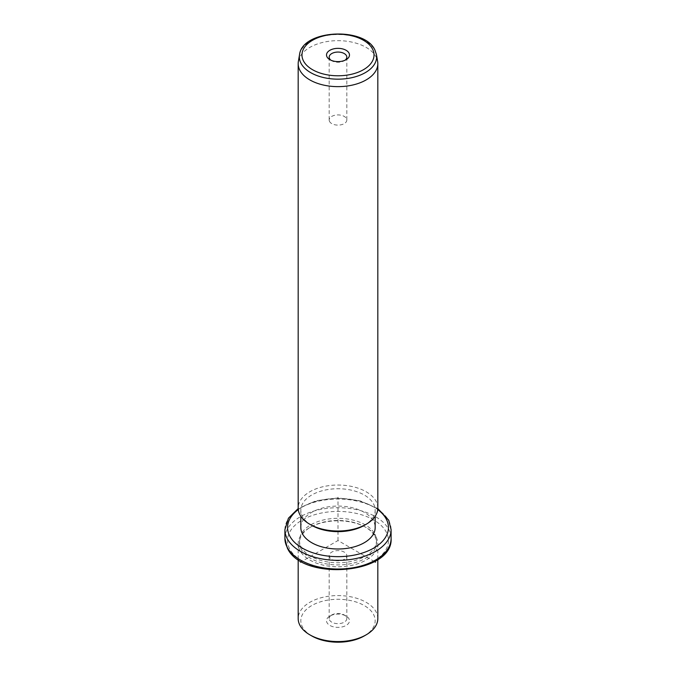 <?xml version="1.0" encoding="UTF-8"?>
<svg xmlns="http://www.w3.org/2000/svg" width="676" height="676" viewBox="0 0 676 676"><rect width="100%" height="100%" fill="white"/><g stroke="black" fill="none" stroke-linecap="round" stroke-linejoin="round"><path stroke-width="0.51" stroke-dasharray="3.38 2.54" d="M335.516 560.598A8.822 5.095 0 0 0 346.822 555.714A8.822 5.095 0 0 0 340.484 550.822A8.822 5.095 0 0 0 329.178 555.714A8.822 5.095 0 0 0 335.516 560.598M331.764 614.974A8.822 5.095 180 0 0 329.178 618.574A8.822 5.095 180 0 0 335.516 623.458A8.822 5.095 0 0 0 346.822 618.574A8.822 5.095 0 0 0 344.236 614.974A8.822 5.095 0 0 0 340.484 613.69A8.822 5.095 180 0 0 331.764 614.974L329.88 616.056A11.475 6.625 180 0 1 341.228 614.383A11.475 6.625 180 0 1 346.12 616.056A11.475 6.625 180 0 1 347.87 624.125A11.475 6.625 180 0 1 334.772 627.1A11.475 6.625 180 0 1 329.88 616.056M311.72 635.913A37.172 21.455 180 0 1 302.333 626.787A37.172 21.455 180 0 1 327.539 600.153A37.172 21.455 180 0 1 373.667 614.704A37.172 21.455 180 0 1 364.279 635.913M377.825 618.574A39.825 22.992 0 0 0 376.211 612.101A39.825 22.992 0 0 0 332.339 595.818A39.825 22.992 0 0 0 298.175 618.574M376.211 537.319A39.825 22.992 180 0 1 377.825 543.791A39.825 22.992 180 0 1 343.661 566.547A39.825 22.992 180 0 1 299.789 550.264A39.825 22.992 180 0 1 298.175 543.791A39.825 22.992 180 0 1 309.845 527.533A39.825 22.992 180 0 1 366.155 527.533A39.825 22.992 180 0 1 376.211 537.319M374.935 536.448A38.498 22.224 180 0 1 376.498 542.71A38.498 22.224 180 0 1 343.476 564.705A38.498 22.224 180 0 1 301.065 548.963A38.498 22.224 180 0 1 299.502 542.71A38.498 22.224 180 0 1 310.783 526.993A38.498 22.224 180 0 1 365.217 526.993A38.498 22.224 180 0 1 374.935 536.448M374.935 534.285A38.498 22.224 180 0 1 376.498 540.538A38.498 22.224 180 0 1 343.476 562.533A38.498 22.224 180 0 1 301.065 546.799A38.498 22.224 180 0 1 299.502 540.538A38.498 22.224 180 0 1 332.524 518.543A38.498 22.224 180 0 1 374.935 534.285M300.828 527.533A37.172 21.455 180 0 1 332.71 506.29A37.172 21.455 180 0 1 373.667 521.492A37.172 21.455 180 0 1 375.172 527.533M311.72 525.362A37.172 21.455 180 0 1 302.333 516.236A37.172 21.455 180 0 1 300.828 510.194A37.172 21.455 180 0 1 332.71 488.951A37.172 21.455 180 0 1 373.667 504.152A37.172 21.455 180 0 1 375.172 510.194A37.172 21.455 180 0 1 364.279 525.362M377.825 508.022A39.825 22.992 0 0 0 376.211 501.55A39.825 22.992 0 0 0 332.339 485.267A39.825 22.992 0 0 0 298.175 508.022M298.378 61.372A39.825 22.992 180 0 1 334.307 40.763A39.825 22.992 180 0 1 376.211 57.181A39.825 22.992 180 0 1 377.622 61.372M330.944 60.215A8.822 5.095 0 0 0 331.764 60.756A8.822 5.095 0 0 0 344.236 60.756A8.822 5.095 0 0 0 345.056 60.215M329.533 121.452A8.822 5.095 180 0 1 329.178 120.015A8.822 5.095 180 0 1 336.749 114.971A8.822 5.095 180 0 1 346.467 118.579A8.822 5.095 180 0 1 346.822 120.015A8.822 5.095 180 0 1 339.251 125.06A8.822 5.095 180 0 1 329.533 121.452M374.445 561.579L338 540.538L301.555 561.579M338 540.538L338 497.19M289.598 548.735A50.438 29.119 180 0 1 323.796 512.594A50.438 29.119 180 0 1 386.402 532.342A50.438 29.119 180 0 1 352.204 568.482A50.438 29.119 180 0 1 289.598 548.735M284.9 538.375A53.1 30.657 180 0 1 330.446 508.031A53.1 30.657 180 0 1 388.945 529.739A53.1 30.657 180 0 1 391.1 538.375M284.9 529.697A53.1 30.657 180 0 1 330.446 499.353A53.1 30.657 180 0 1 388.945 521.069A53.1 30.657 180 0 1 391.1 529.697M298.268 509.586A50.438 29.119 180 0 1 377.732 509.586M299.544 54.629A38.65 22.316 180 0 1 334.417 34.628A38.65 22.316 180 0 1 375.087 50.565A38.65 22.316 180 0 1 376.456 54.629M346.822 618.574L346.822 555.714M377.825 543.791L377.825 559.5M298.175 543.791L298.175 559.5M310.783 526.993L309.845 527.533M365.217 526.993L366.155 527.533M376.498 540.538L376.498 542.71M299.502 540.538L299.502 542.71M377.808 508.563L359.826 500.696L338 497.925L316.174 500.696L298.192 508.563M375.172 510.194L375.172 516.278M300.828 510.194L300.828 516.278M344.236 60.756L346.12 59.674M331.764 60.756L329.88 59.674M329.178 57.156L329.178 120.015M346.822 57.156L346.822 120.015M344.236 614.974L346.12 616.056M329.178 618.574L329.178 555.714"/><path stroke-width="1.01" d="M366.155 634.832L364.279 635.913A37.172 21.455 180 0 1 311.72 635.913L309.845 634.832A39.825 22.992 0 0 0 366.155 634.832A39.825 22.992 0 0 0 377.825 618.574L377.825 559.5M298.175 559.5L298.175 618.574A39.825 22.992 0 0 0 299.789 625.047A39.825 22.992 0 0 0 309.845 634.832M375.172 516.278L375.172 527.533A37.172 21.455 180 0 1 343.29 548.777A37.172 21.455 180 0 1 302.333 533.575A37.172 21.455 180 0 1 300.828 527.533L300.828 516.278M366.155 524.28L364.279 525.362A37.172 21.455 180 0 1 311.72 525.362L309.845 524.28A39.825 22.992 0 0 0 366.155 524.28A39.825 22.992 0 0 0 377.825 508.022L377.825 63.654A39.825 22.992 180 0 1 343.661 86.41A39.825 22.992 180 0 1 299.789 70.127A39.825 22.992 180 0 1 298.175 63.654A39.825 22.992 180 0 1 298.378 61.372L299.544 54.629A38.65 22.316 180 0 0 300.913 63.13A38.65 22.316 180 0 0 345.394 78.754A38.65 22.316 180 0 0 376.456 54.629L377.622 61.372A39.825 22.992 180 0 1 377.825 63.654M298.175 63.654L298.175 508.022A39.825 22.992 0 0 0 299.789 514.495A39.825 22.992 0 0 0 309.845 524.28M349.01 53.117A11.475 6.625 180 0 1 346.12 59.674A11.475 6.625 180 0 1 329.88 59.674A11.475 6.625 180 0 1 326.99 56.852A11.475 6.625 180 0 1 334.772 48.621A11.475 6.625 180 0 1 349.01 53.117M345.056 60.215A8.822 5.095 0 0 0 346.822 57.156A8.822 5.095 0 0 0 346.467 55.719A8.822 5.095 0 0 0 336.749 52.111A8.822 5.095 0 0 0 329.178 57.156A8.822 5.095 0 0 0 329.533 58.584A8.822 5.095 0 0 0 330.944 60.215M301.555 561.579L300.457 562.212M374.445 561.579L375.543 562.212M287.055 547.002A53.1 30.657 180 0 1 284.9 538.375L287.232 547.771C301.606 581.605 393.44 574.406 391.1 538.375A53.1 30.657 180 0 1 345.554 568.71A53.1 30.657 180 0 1 287.055 547.002M377.808 508.563L388.768 520.3L391.1 529.697A53.1 30.657 180 0 1 345.554 560.041A53.1 30.657 180 0 1 287.055 538.333A53.1 30.657 180 0 1 284.9 529.697L284.9 538.375M377.732 509.586A50.438 29.119 180 0 1 386.402 519.337A50.438 29.119 180 0 1 352.204 555.478A50.438 29.119 180 0 1 289.598 535.73A50.438 29.119 180 0 1 298.268 509.586M372.569 49.128A36.022 20.795 180 0 1 348.14 74.943A36.022 20.795 180 0 1 303.431 60.84A36.022 20.795 180 0 1 327.86 35.025A36.022 20.795 180 0 1 372.569 49.128M391.1 529.697L391.1 538.375M298.192 508.563L288.415 518.23L284.9 529.697M299.544 54.629C302.307 29.592 364.736 26.499 374.935 50.092L376.456 54.629"/></g></svg>
